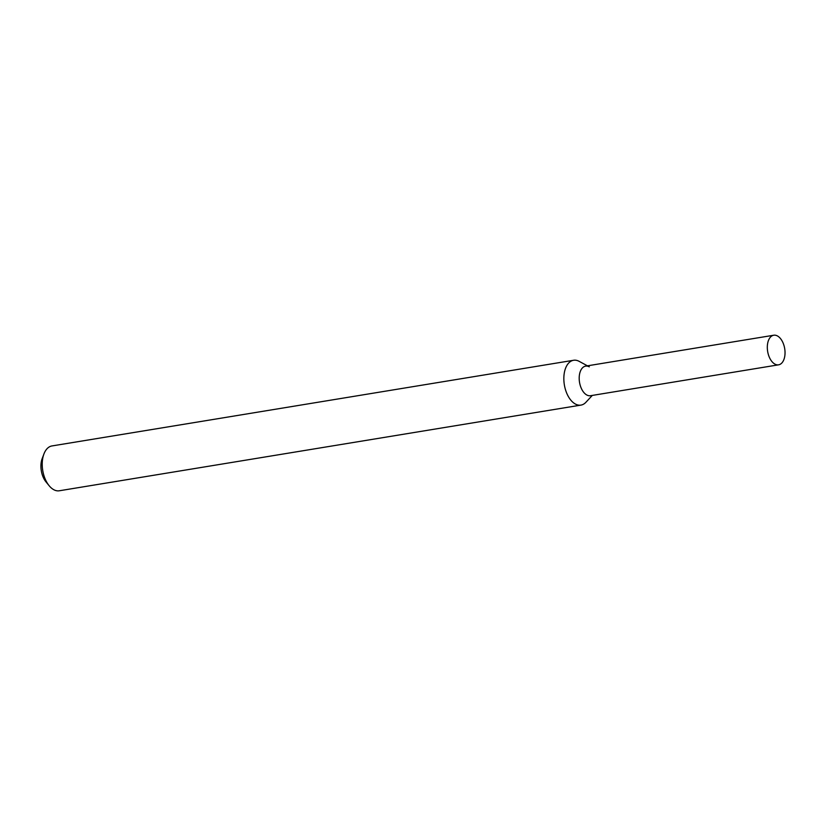 <?xml version="1.0" encoding="UTF-8"?>
<svg xmlns="http://www.w3.org/2000/svg" width="826" height="826" viewBox="0 0 826 826"><rect width="100%" height="100%" fill="white"/><g stroke="black" fill="none" stroke-linecap="round" stroke-linejoin="round"><path stroke-width="1.24" d="M589.31 366.837A14.992 8.642 80.7 0 0 579.232 376.801A14.992 8.642 80.7 0 0 587.585 395.365A14.992 8.642 80.7 0 0 590.487 395.716L778.598 364.824A14.992 8.642 80.7 0 0 784.7 348.624A14.992 8.642 80.7 0 0 773.745 335.232A14.992 8.642 80.7 0 0 767.364 348.964A14.992 8.642 80.7 0 0 775.697 364.472A14.992 8.642 80.7 0 0 778.598 364.824M587.441 365.825L579.171 361.354A22.715 13.092 80.7 0 0 573.595 360.27A22.715 13.092 80.7 0 0 563.921 381.085A22.715 13.092 80.7 0 0 576.548 404.575A22.715 13.092 80.7 0 0 580.957 405.101A22.715 13.092 80.7 0 0 585.902 402.293L592.304 395.417M573.595 360.27L51.976 445.937A22.715 13.092 80.7 0 0 43.933 453.959A22.715 13.092 80.7 0 0 49.157 485.74A22.715 13.092 80.7 0 0 54.929 490.241A22.715 13.092 80.7 0 0 59.338 490.768L580.957 405.101M43.933 453.959L42.178 458.606A16.654 9.602 80.7 0 0 46.008 481.909L49.157 485.74M773.745 335.232L585.634 366.125A14.992 8.642 80.7 0 0 579.243 379.857A14.992 8.642 80.7 0 0 587.585 395.365"/></g></svg>
